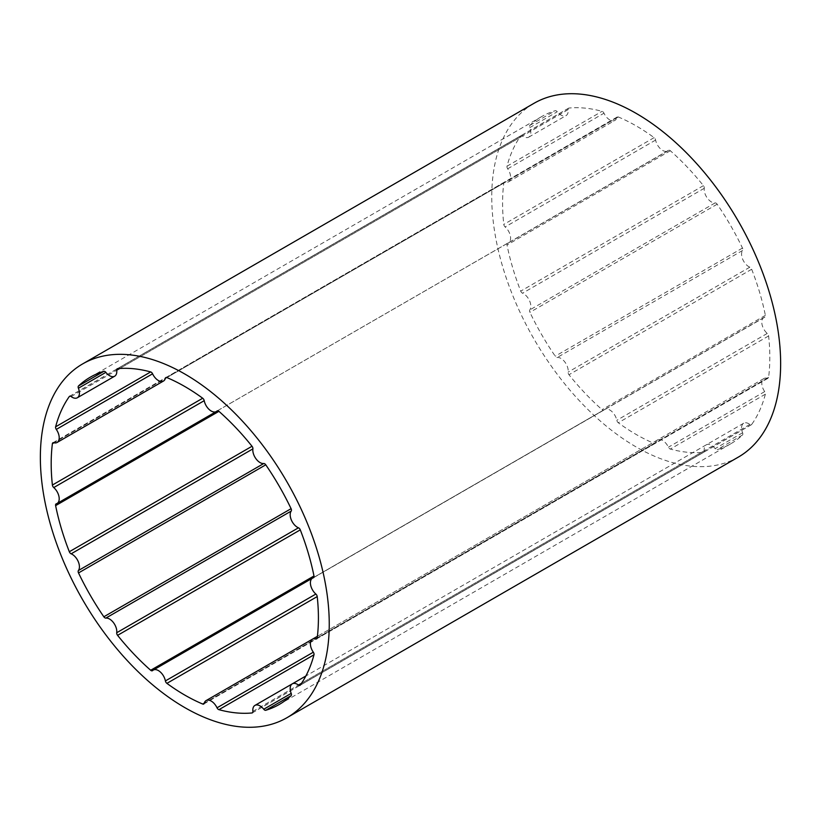 <?xml version="1.0" encoding="UTF-8"?>
<svg xmlns="http://www.w3.org/2000/svg" width="821" height="821" viewBox="0 0 821 821"><rect width="100%" height="100%" fill="white"/><g stroke="black" fill="none" stroke-linecap="round" stroke-linejoin="round"><path stroke-width="0.62" stroke-dasharray="4.11 3.08" d="M505.141 182.108A2.555 1.478 60 0 0 504.299 182.18A2.555 1.478 60 0 0 503.786 183.073A188.953 109.09 60 0 0 503.786 224.42A2.555 1.478 60 0 0 505.141 226.945A10.211 5.901 60 0 1 510.344 235.812A10.211 5.901 60 0 1 508.486 242.862A10.211 5.901 60 0 1 507.686 243.201A2.555 1.478 60 0 0 507.491 243.283A2.555 1.478 60 0 0 507.019 245.017A188.953 109.09 60 0 0 520.719 291.137A2.555 1.478 60 0 0 522.546 293.2A10.211 5.901 60 0 1 529.607 300.897A10.211 5.901 60 0 1 529.802 309.928A2.555 1.478 60 0 0 529.914 312.319A188.953 109.09 60 0 0 555.232 356.181A2.555 1.478 60 0 0 557.254 357.474A10.211 5.901 60 0 1 564.971 362.153A10.211 5.901 60 0 1 568.111 372.118A2.555 1.478 60 0 0 568.984 374.735A188.953 109.09 60 0 0 602.07 409.658A2.555 1.478 60 0 0 603.804 410.12A2.555 1.478 60 0 0 603.979 409.987A10.211 5.901 60 0 1 604.677 409.463A10.211 5.901 60 0 1 611.707 411.383A10.211 5.901 60 0 1 616.787 420.321A2.555 1.478 60 0 0 618.295 422.753A188.953 109.09 60 0 0 654.101 443.422A2.555 1.478 60 0 0 655.137 443.432A2.555 1.478 60 0 0 655.61 442.735A10.211 5.901 60 0 1 657.508 439.964A10.211 5.901 60 0 1 668.417 447.188A2.555 1.478 60 0 0 670.326 449.066A188.953 109.09 60 0 0 703.412 452.34A2.555 1.478 60 0 0 703.782 452.227A2.555 1.478 60 0 0 704.285 450.739A10.211 5.901 60 0 1 706.327 444.797A10.211 5.901 60 0 1 715.142 448.635A2.555 1.478 60 0 0 717.164 449.672A188.953 109.09 60 0 0 730.68 443.833A188.953 109.09 60 0 0 742.482 435.048A2.555 1.478 60 0 0 742.595 432.78A10.211 5.901 60 0 1 743.693 423.226A10.211 5.901 60 0 1 749.85 424.436A2.555 1.478 60 0 0 751.389 424.734A2.555 1.478 60 0 0 751.677 424.478A188.953 109.09 60 0 0 765.377 394.183A2.555 1.478 60 0 0 764.71 391.596A10.211 5.901 60 0 1 763.91 378.532A10.211 5.901 60 0 1 767.255 378.276A2.555 1.478 60 0 0 768.097 378.214A2.555 1.478 60 0 0 768.61 377.311A188.953 109.09 60 0 0 768.61 335.963A2.555 1.478 60 0 0 767.255 333.439A10.211 5.901 60 0 1 762.052 324.572A10.211 5.901 60 0 1 763.91 317.522A10.211 5.901 60 0 1 764.71 317.183A2.555 1.478 60 0 0 764.915 317.101A2.555 1.478 60 0 0 765.377 315.367A188.953 109.09 60 0 0 751.677 269.257A2.555 1.478 60 0 0 749.85 267.184A10.211 5.901 60 0 1 742.789 259.498A10.211 5.901 60 0 1 742.595 250.467A2.555 1.478 60 0 0 742.482 248.065A188.953 109.09 60 0 0 717.164 204.213A2.555 1.478 60 0 0 715.142 202.91A10.211 5.901 60 0 1 707.425 198.23A10.211 5.901 60 0 1 704.285 188.266A2.555 1.478 60 0 0 703.412 185.659A188.953 109.09 60 0 0 670.326 150.736A2.555 1.478 60 0 0 668.592 150.274A2.555 1.478 60 0 0 668.417 150.397A10.211 5.901 60 0 1 667.719 150.931A10.211 5.901 60 0 1 660.689 149.012A10.211 5.901 60 0 1 655.61 140.073A2.555 1.478 60 0 0 654.101 137.641A188.953 109.09 60 0 0 618.295 116.962A2.555 1.478 60 0 0 617.259 116.962A2.555 1.478 60 0 0 616.787 117.649A10.211 5.901 60 0 1 614.888 120.42A10.211 5.901 60 0 1 603.979 113.195A2.555 1.478 60 0 0 602.07 111.328A188.953 109.09 60 0 0 568.984 108.044A2.555 1.478 60 0 0 568.614 108.167A2.555 1.478 60 0 0 568.111 109.645A10.211 5.901 60 0 1 566.069 115.587A10.211 5.901 60 0 1 557.254 111.759A2.555 1.478 60 0 0 555.232 110.722A188.953 109.09 60 0 0 541.716 116.551A188.953 109.09 60 0 0 529.914 125.336A2.555 1.478 60 0 0 529.802 127.604A10.211 5.901 60 0 1 528.703 137.158A10.211 5.901 60 0 1 522.546 135.958A2.555 1.478 60 0 0 521.007 135.65A2.555 1.478 60 0 0 520.719 135.917A188.953 109.09 60 0 0 507.019 166.201A2.555 1.478 60 0 0 507.686 168.798A10.211 5.901 60 0 1 508.486 181.852A10.211 5.901 60 0 1 505.141 182.108L53.745 442.724M738.336 457.102A204.275 117.937 60 0 1 636.203 446.983A204.275 117.937 60 0 1 502.75 266.979A204.275 117.937 60 0 1 534.061 103.282M507.686 168.798L603.979 113.195M507.019 166.201L602.07 111.328M520.719 135.917L69.98 396.153M522.546 135.958L71.15 396.564M529.802 127.604L557.254 111.759M529.914 125.336L555.232 110.722M568.111 109.645L119.784 368.485M568.984 108.044L117.588 368.66M616.787 117.649L166.704 377.506M618.295 116.962L166.899 377.578M654.101 137.641L503.786 224.42M655.61 140.073L505.141 226.945M668.417 150.397L217.391 410.798M670.326 150.736L507.019 245.017M703.412 185.659L520.719 291.137M704.285 188.266L522.546 293.2M715.142 202.91L529.802 309.928M717.164 204.213L529.914 312.319M742.482 248.065L555.232 356.181M742.595 250.467L557.254 357.474M749.85 267.184L568.111 372.118M751.677 269.257L568.984 374.735M765.377 315.367L602.07 409.658M764.71 317.183L313.684 577.584M767.255 333.439L616.787 420.321M768.61 335.963L618.295 422.753M768.61 377.311L317.214 637.927M767.255 378.276L317.173 638.133M764.71 391.596L668.417 447.188M765.377 394.183L670.326 449.066M751.677 424.478L300.281 685.083M749.85 424.436L301.533 683.267M742.595 432.78L715.142 448.635M742.482 435.048L717.164 449.672M704.285 450.739L252.889 711.355M703.412 452.34L252.663 712.577M655.61 442.735L204.213 703.351M654.101 443.422L204.275 703.135M603.979 409.987L152.583 670.603M507.686 243.201L56.29 503.817M503.786 183.073L53.96 442.786M508.486 181.852L614.888 120.42M521.007 135.65L69.611 396.266M528.703 137.158L566.069 115.587M541.716 116.551L90.32 377.167M568.614 108.167L117.218 368.773M617.259 116.962L165.863 377.568M667.719 150.931L508.486 242.862M668.592 150.274L217.196 410.88M764.915 317.101L313.509 577.717M763.91 317.522L313.858 577.358M768.097 378.214L316.701 638.82M763.91 378.532L317.399 636.326M751.389 424.734L299.993 685.35M743.693 423.226L305.843 676.011M730.68 443.833L279.284 704.449M706.327 444.797L292.235 683.872M703.782 452.227L252.386 712.833M657.508 439.964L312.421 639.2M655.137 443.432L203.741 704.038M604.677 409.463L312.401 578.2M603.804 410.12L152.408 670.726M507.491 243.283L56.085 503.899M504.299 182.18L52.903 442.786"/><path stroke-width="1.23" d="M53.96 442.786L52.39 443.689A2.555 1.478 -120 0 1 52.903 442.786A2.555 1.478 -120 0 1 53.745 442.724A10.211 5.901 -120 0 0 57.09 442.468A10.211 5.901 -120 0 0 56.29 429.404A2.555 1.478 -120 0 1 55.623 426.817A188.953 109.09 -120 0 1 69.323 396.522A2.555 1.478 -120 0 1 69.611 396.266A2.555 1.478 -120 0 1 71.15 396.564A10.211 5.901 -120 0 0 77.307 397.775A10.211 5.901 -120 0 0 78.406 388.22A2.555 1.478 -120 0 1 78.518 385.952A188.953 109.09 -120 0 1 90.32 377.167A188.953 109.09 -120 0 1 103.836 371.328L78.518 385.952M77.307 397.775L114.673 376.203A10.211 5.901 -120 0 1 105.858 372.365A2.555 1.478 -120 0 0 103.836 371.328M114.673 376.203A10.211 5.901 -120 0 0 116.715 370.261A2.555 1.478 -120 0 1 117.218 368.773A2.555 1.478 -120 0 1 117.588 368.66A188.953 109.09 -120 0 1 150.674 371.934L55.623 426.817M57.09 442.468L163.492 381.036A10.211 5.901 -120 0 1 152.583 373.812A2.555 1.478 -120 0 0 150.674 371.934M163.492 381.036A10.211 5.901 -120 0 0 165.39 378.265A2.555 1.478 -120 0 1 165.863 377.568A2.555 1.478 -120 0 1 166.899 377.578A188.953 109.09 -120 0 1 202.705 398.247L52.39 485.037A2.555 1.478 -120 0 0 53.745 487.561A10.211 5.901 -120 0 1 58.948 496.428A10.211 5.901 -120 0 1 57.09 503.478A10.211 5.901 -120 0 1 56.29 503.817A2.555 1.478 -120 0 0 56.085 503.899A2.555 1.478 -120 0 0 55.623 505.633A188.953 109.09 -120 0 0 69.323 551.743A2.555 1.478 -120 0 0 71.15 553.816A10.211 5.901 -120 0 1 78.211 561.502A10.211 5.901 -120 0 1 78.406 570.533A2.555 1.478 -120 0 0 78.518 572.935A188.953 109.09 -120 0 0 103.836 616.787A2.555 1.478 -120 0 0 105.858 618.09A10.211 5.901 -120 0 1 113.575 622.77A10.211 5.901 -120 0 1 116.715 632.734A2.555 1.478 -120 0 0 117.588 635.341A188.953 109.09 -120 0 0 150.674 670.264A2.555 1.478 -120 0 0 152.408 670.726A2.555 1.478 -120 0 0 152.583 670.603A10.211 5.901 -120 0 1 153.281 670.069A10.211 5.901 -120 0 1 160.311 671.989A10.211 5.901 -120 0 1 165.39 680.927A2.555 1.478 -120 0 0 166.899 683.359A188.953 109.09 -120 0 0 202.705 704.038A2.555 1.478 -120 0 0 203.741 704.038A2.555 1.478 -120 0 0 204.213 703.351A10.211 5.901 -120 0 1 206.112 700.58A10.211 5.901 -120 0 1 217.021 707.805A2.555 1.478 -120 0 0 218.93 709.672A188.953 109.09 -120 0 0 252.016 712.956A2.555 1.478 -120 0 0 252.386 712.833A2.555 1.478 -120 0 0 252.889 711.355A10.211 5.901 -120 0 1 254.931 705.413A10.211 5.901 -120 0 1 263.746 709.241A2.555 1.478 -120 0 0 265.768 710.278A188.953 109.09 -120 0 0 279.284 704.449A188.953 109.09 -120 0 0 291.086 695.664A2.555 1.478 -120 0 0 291.198 693.396L263.746 709.241M57.09 503.478L216.323 411.537A10.211 5.901 -120 0 1 209.293 409.617A10.211 5.901 -120 0 1 204.213 400.679A2.555 1.478 -120 0 0 202.705 398.247M216.323 411.537A10.211 5.901 -120 0 0 217.021 411.013A2.555 1.478 -120 0 1 217.196 410.88A2.555 1.478 -120 0 1 218.93 411.342L55.623 505.633M313.684 577.584L313.314 577.799A2.555 1.478 -120 0 0 313.509 577.717A2.555 1.478 -120 0 0 313.981 575.983A188.953 109.09 -120 0 0 300.281 529.863A2.555 1.478 -120 0 0 298.454 527.8A10.211 5.901 -120 0 1 291.393 520.104A10.211 5.901 -120 0 1 291.198 511.073A2.555 1.478 -120 0 0 291.086 508.681A188.953 109.09 -120 0 0 265.768 464.819A2.555 1.478 -120 0 0 263.746 463.526A10.211 5.901 -120 0 1 256.029 458.847A10.211 5.901 -120 0 1 252.889 448.882A2.555 1.478 -120 0 0 252.016 446.265A188.953 109.09 -120 0 0 218.93 411.342M313.314 577.799A10.211 5.901 -120 0 0 312.514 578.138A10.211 5.901 -120 0 0 310.656 585.188A10.211 5.901 -120 0 0 315.859 594.055L165.39 680.927M317.173 638.133L315.859 638.892A2.555 1.478 -120 0 0 316.701 638.82A2.555 1.478 -120 0 0 317.214 637.927A188.953 109.09 -120 0 0 317.214 596.58A2.555 1.478 -120 0 0 315.859 594.055M315.859 638.892A10.211 5.901 -120 0 0 312.514 639.149A10.211 5.901 -120 0 0 313.314 652.202L217.021 707.805M301.533 683.267L298.454 685.042A2.555 1.478 -120 0 0 299.993 685.35A2.555 1.478 -120 0 0 300.281 685.083A188.953 109.09 -120 0 0 313.981 654.799A2.555 1.478 -120 0 0 313.314 652.202M298.454 685.042A10.211 5.901 -120 0 0 292.297 683.842A10.211 5.901 -120 0 0 291.198 693.396M52.39 443.689A188.953 109.09 -120 0 0 52.39 485.037M184.797 707.599A204.275 117.937 -120 0 0 286.94 717.718A204.275 117.937 -120 0 0 286.94 481.835A204.275 117.937 -120 0 0 82.664 363.898A204.275 117.937 -120 0 0 51.354 527.585A204.275 117.937 -120 0 0 184.797 707.599M82.664 363.898L534.061 103.282A204.275 117.937 60 0 1 636.203 113.401A204.275 117.937 60 0 1 769.646 293.415A204.275 117.937 60 0 1 738.336 457.102L286.94 717.718M152.583 373.812L56.29 429.404M69.98 396.153L69.323 396.522M105.858 372.365L78.406 388.22M119.784 368.485L116.715 370.261M166.704 377.506L165.39 378.265M291.086 695.664L265.768 710.278M252.663 712.577L252.016 712.956M313.981 654.799L218.93 709.672M204.275 703.135L202.705 704.038M317.214 596.58L166.899 683.359M313.981 575.983L150.674 670.264M300.281 529.873L117.588 635.341M298.454 527.8L116.715 632.734M291.198 511.083L105.858 618.09M291.086 508.681L103.836 616.787M265.768 464.819L78.518 572.935M263.757 463.526L78.406 570.533M252.889 448.882L71.15 553.816M252.016 446.265L69.323 551.743M204.213 400.679L53.745 487.561M313.858 577.358L312.514 578.138M317.399 636.326L312.514 639.149M305.843 676.011L292.297 683.842M292.235 683.872L254.931 705.413M312.421 639.2L206.112 700.58M312.401 578.2L153.281 670.069"/></g></svg>

